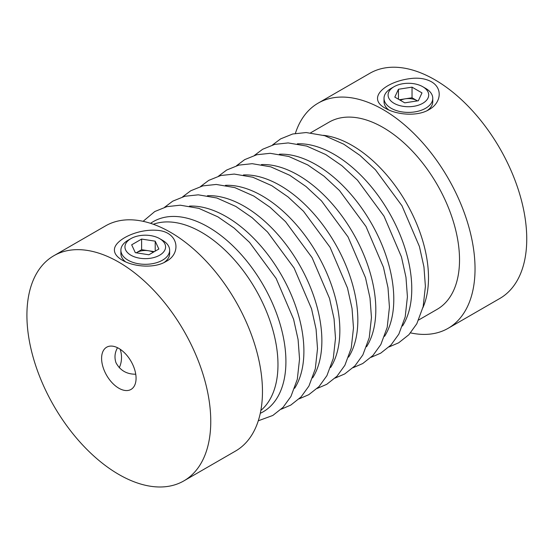 <?xml version="1.0" encoding="UTF-8"?>
<svg xmlns="http://www.w3.org/2000/svg" width="554" height="554" viewBox="0 0 554 554"><rect width="100%" height="100%" fill="white"/><g stroke="black" fill="none" stroke-linecap="round" stroke-linejoin="round"><path stroke-width="0.83" d="M164.053 262.52A24.376 14.072 0 0 0 169.642 253.552L169.642 250.235A24.376 14.072 0 0 0 162.502 240.284L159.628 238.629A20.311 11.724 0 0 0 130.903 238.629A20.311 11.724 0 0 0 130.903 255.214A20.311 11.724 0 0 0 159.628 255.214A20.311 11.724 0 0 0 159.628 238.629M130.903 238.629L128.029 240.284A24.376 14.072 0 0 0 120.89 250.235L120.89 253.552A24.376 14.072 0 0 0 120.938 254.445A24.376 14.072 0 0 0 125.592 261.862M114.436 249.369C114.941 239.917 137.025 228.809 156.865 230.298C178.831 231.565 181.837 253.621 165.895 261.543C154.767 268.441 134.186 267.132 122.282 260.186C116.721 256.876 114.11 253.268 114.436 249.369M410.549 332.885A129.996 75.053 -120 0 0 448.11 328.321L499.819 298.474A129.996 75.053 -120 0 0 519.749 194.302A129.996 75.053 -120 0 0 434.821 79.748A129.996 75.053 -120 0 0 369.823 73.308L318.114 103.162A129.996 75.053 -120 0 0 295.379 133.41M431.372 81.736C443.408 88.571 440.735 103.376 429.025 109.623C417.917 116.52 397.308 115.218 385.411 108.272C365.356 97.629 386.775 80.385 413.45 78.266C420.382 77.851 426.358 79.007 431.372 81.736M448.11 328.321A129.996 75.053 -120 0 0 468.04 224.155A129.996 75.053 -120 0 0 383.112 109.595A129.996 75.053 -120 0 0 318.114 103.162M418.699 319.977L437.141 309.326A108.058 62.387 -120 0 0 459.522 259.861A108.058 62.387 -120 0 0 383.112 127.51A108.058 62.387 -120 0 0 329.083 122.157L310.642 132.808M120.156 349.242A20.311 16.018 -95.1 0 1 119.235 367.78M135.744 374.22C126.7 374.275 120.107 370.432 115.973 362.69C114.276 357.524 114.789 352.538 117.517 347.718M39.23 375.432A129.996 75.053 60 0 1 53.835 255.74A129.996 75.053 60 0 1 183.838 330.793A129.996 75.053 60 0 1 183.838 480.9A129.996 75.053 60 0 1 39.23 375.432M53.835 255.74L105.544 225.887A129.996 75.053 60 0 1 235.54 300.94A129.996 75.053 60 0 1 235.54 451.053L183.838 480.9M103.91 369.656A24.376 14.072 60 0 1 106.652 347.213A24.376 14.072 60 0 1 131.021 361.284A24.376 14.072 60 0 1 131.021 389.427A24.376 14.072 60 0 1 103.91 369.656M427.182 110.599A24.376 14.072 0 0 0 432.764 101.638L432.764 98.321A24.376 14.072 0 0 0 425.631 88.37L422.757 86.715A20.311 11.724 0 0 0 394.033 86.715A20.311 11.724 0 0 0 394.033 103.293A20.311 11.724 0 0 0 422.757 103.293A20.311 11.724 0 0 0 422.757 86.715M394.033 86.715L391.159 88.37A24.376 14.072 0 0 0 384.019 98.321L384.019 101.638A24.376 14.072 0 0 0 388.714 109.941M417.418 100.89A12.188 7.036 0 0 0 417.01 100.641A12.188 7.036 0 0 0 405.237 98.82A12.188 7.036 0 0 0 400.369 100.322M153.347 224.273A108.058 62.387 60 0 1 201.566 232.327A108.058 62.387 60 0 1 270.567 322.497A108.058 62.387 60 0 1 260.844 410.459M399.351 99.734L412.038 97.767L417.439 100.89M323.411 135.315A108.058 62.387 60 0 1 352.088 145.425A108.058 62.387 60 0 1 422.91 307.664M421.989 92.899L418.346 100.752L404.752 102.85L394.801 97.109L398.444 89.256L412.038 87.158L421.989 92.899M412.038 97.767L412.038 87.158M398.444 99.208L398.444 89.256M384.019 98.321A24.376 14.072 0 0 0 391.159 108.272A24.376 14.072 0 0 0 417.723 111.319A24.376 14.072 0 0 0 432.764 98.321M120.89 250.235A24.376 14.072 0 0 0 135.938 263.24A24.376 14.072 0 0 0 162.502 260.186A24.376 14.072 0 0 0 169.642 250.235M141.623 239.072L155.217 241.177L158.859 249.023L148.908 254.771L135.315 252.666L131.672 244.82L141.623 239.072L141.623 249.688L154.31 251.648M155.217 251.128L155.217 241.177M136.222 252.804L141.623 249.688M153.285 252.236A12.188 7.036 0 0 0 148.417 250.74A12.188 7.036 0 0 0 136.644 252.562A12.188 7.036 0 0 0 136.236 252.811M189.482 206.095A109.831 63.412 60 0 1 226.24 216.635A109.831 63.412 60 0 1 294.652 388.25M297.359 143.818A109.831 63.412 60 0 1 334.11 154.358A109.831 63.412 60 0 1 402.523 325.974M279.382 154.199A109.831 63.412 60 0 1 316.133 164.739A109.831 63.412 60 0 1 384.545 336.347M261.398 164.58A109.831 63.412 60 0 1 298.156 175.119A109.831 63.412 60 0 1 366.568 346.728M207.466 195.714A109.831 63.412 60 0 1 244.217 206.261A109.831 63.412 60 0 1 312.629 377.87M243.421 174.953A109.831 63.412 60 0 1 280.172 185.5A109.831 63.412 60 0 1 348.591 357.108M225.443 185.334A109.831 63.412 60 0 1 262.194 195.881A109.831 63.412 60 0 1 330.606 367.489M150.591 223.338A109.831 63.412 60 0 1 208.256 227.015A109.831 63.412 60 0 1 280.746 326.375A109.831 63.412 60 0 1 260.276 413.312M281.19 409.219L290.808 405.071L301.03 396.989L308.938 386.041L315.302 368.832L317.518 348.688L316.078 329.221L311.549 308.807L294.105 268.053L267.575 232.064L252.105 217.687L235.872 206.469L216.829 197.986L198.27 194.828L184.842 196.268L172.751 201.157L164.593 207.272M389.06 346.942L398.679 342.794L408.9 334.706L416.809 323.765L423.173 306.549L425.396 286.411L423.949 266.938L419.426 246.53L401.982 205.776L375.446 169.787L359.975 155.404L343.743 144.185L324.706 135.702L306.147 132.544L292.72 133.992L280.622 138.881L272.471 144.989M371.083 357.323L380.702 353.168L390.923 345.087L398.832 334.145L405.196 316.93L407.419 296.785L405.971 277.319L401.449 256.911L384.005 216.157L357.469 180.168L341.998 165.785L325.766 154.566L306.722 146.083L288.163 142.925L274.742 144.372L262.644 149.261L254.487 155.369M353.106 367.697L362.725 363.549L372.946 355.467L380.854 344.519L387.218 327.31L389.434 307.165L387.994 287.699L383.465 267.291L366.021 226.538L339.491 190.548L324.021 176.165L307.789 164.947L288.745 156.463L270.186 153.306L256.758 154.746L244.667 159.642L236.51 165.75M299.167 398.838L308.786 394.69L319.007 386.609L326.915 375.66L333.279 358.452L335.502 338.307L334.055 318.841L329.533 298.426L312.089 257.672L285.552 221.683L270.082 207.307L253.85 196.088L234.806 187.605L216.247 184.447L202.826 185.888L190.728 190.777L182.571 196.892M335.128 378.077L344.74 373.929L354.969 365.848L362.87 354.899L369.241 337.691L371.457 317.546L370.01 298.08L365.488 277.672L348.044 236.918L321.514 200.922L306.043 186.546L289.811 175.327L270.767 166.844L252.208 163.686L238.781 165.127L226.69 170.023L218.532 176.13M258.275 420.798L272.824 415.452L283.052 407.363L290.954 396.422L297.325 379.213L299.541 359.068L298.094 339.595L293.572 319.187L276.127 278.433L249.598 242.444L234.127 228.068L217.895 216.849L198.851 208.366L180.292 205.202L166.865 206.649L154.774 211.538L143.112 221.323M317.144 388.458L326.763 384.31L336.991 376.228L344.893 365.28L351.257 348.071L353.48 327.926L352.032 308.46L347.51 288.045L330.066 247.299L303.53 211.303L288.059 196.926L271.827 185.708L252.79 177.225L234.231 174.067L220.804 175.507L208.706 180.396L200.555 186.511"/></g></svg>
